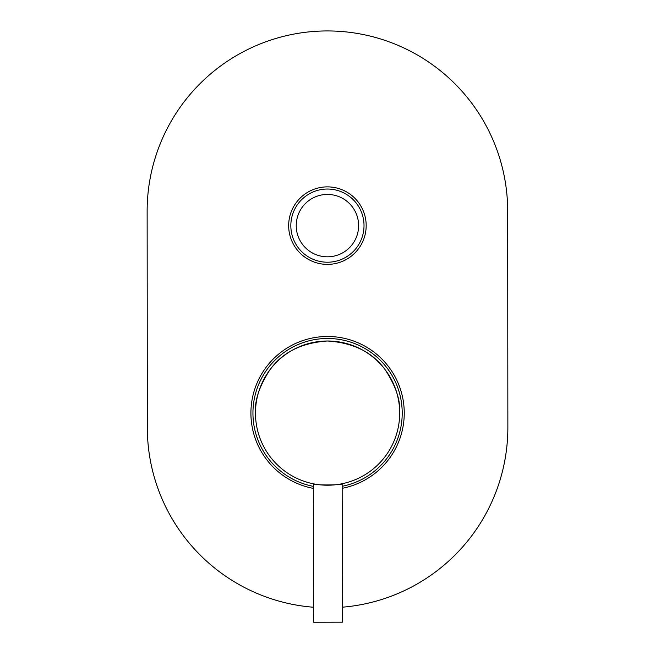 <?xml version="1.0" encoding="UTF-8"?>
<svg xmlns="http://www.w3.org/2000/svg" width="655" height="655" viewBox="0 0 655 655"><rect width="100%" height="100%" fill="white"/><g stroke="black" fill="none" stroke-linecap="round" stroke-linejoin="round"><path stroke-width="0.98" d="M342.164 486.297A74.629 74.629 0 0 0 331.627 338.586A74.629 74.629 0 0 0 253.51 403.93A74.629 74.629 0 0 0 313.319 486.362M342.475 622.184L313.63 622.25L313.319 483.791C312.443 485.38 343.064 485.306 342.156 483.726L342.475 622.184M340.829 483.988L342.156 483.726M255.475 413.272A72.107 72.107 0 0 0 327.737 485.216A72.107 72.107 0 0 0 399.689 412.945A72.107 72.107 0 0 0 327.418 341.001A72.107 72.107 0 0 0 255.475 413.272C254.484 400.737 259.257 386.303 269.794 369.969C282.28 352.447 301.48 342.786 327.418 341.001C353.356 342.671 372.605 352.243 385.165 369.715C395.776 386 400.623 400.41 399.689 412.945M342.172 488.319A76.61 76.61 0 0 0 327.516 336.49A76.61 76.61 0 0 0 313.327 488.384M288.667 225.656A38.76 38.76 0 0 0 327.451 264.383A38.76 38.76 0 0 0 366.178 225.598A38.76 38.76 0 0 0 327.394 186.871A38.76 38.76 0 0 0 288.667 225.656M342.442 607.185A180.272 180.272 0 0 0 507.862 427.379L507.682 211.057A180.272 180.272 0 0 0 327.263 30.941A180.272 180.272 0 0 0 147.138 211.352L147.318 427.674A180.272 180.272 0 0 0 313.598 607.25M291.328 231.649A36.598 36.598 0 0 0 333.444 261.722A36.598 36.598 0 0 0 363.517 219.605A36.598 36.598 0 0 0 321.4 189.532A36.598 36.598 0 0 0 291.328 231.649M296.658 230.756A31.186 31.186 0 0 0 332.552 256.392A31.186 31.186 0 0 0 358.187 220.489A31.186 31.186 0 0 0 322.285 194.862A31.186 31.186 0 0 0 296.658 230.756"/></g></svg>

